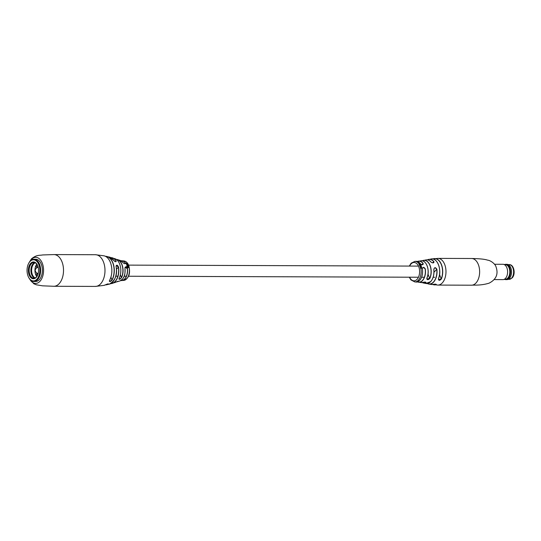 <?xml version="1.0" encoding="UTF-8"?>
<svg xmlns="http://www.w3.org/2000/svg" width="541" height="541" viewBox="0 0 541 541"><rect width="100%" height="100%" fill="white"/><g stroke="black" fill="none" stroke-linecap="round" stroke-linejoin="round"><path stroke-width="0.81" d="M504.672 279.386A7.662 4.639 -89.8 0 0 505.815 279.623L506.849 279.629A7.662 4.639 -89.8 0 0 509.379 278.412A7.662 4.639 -89.8 0 0 510.393 276.945A7.662 4.639 -89.8 0 0 510.427 267.017A7.662 4.639 -89.8 0 0 506.903 264.312L505.862 264.306A7.662 4.639 -89.8 0 0 504.726 264.535M505.815 279.623A7.662 4.639 -89.8 0 0 508.337 278.405A7.662 4.639 -89.8 0 0 510.298 269.81A7.662 4.639 -89.8 0 0 505.862 264.306M494.555 279.589L502.941 279.616A7.662 4.639 -89.8 0 0 503.373 279.582L505.788 279.217A7.283 4.409 -89.8 0 0 507.769 278.088A7.283 4.409 -89.8 0 0 509.69 270.243A7.283 4.409 -89.8 0 0 505.835 264.711L503.421 264.333A7.662 4.639 -89.8 0 0 502.988 264.299L494.609 264.272M503.373 279.582A7.662 4.639 -89.8 0 0 505.463 278.399A7.662 4.639 -89.8 0 0 507.478 270.148A7.662 4.639 -89.8 0 0 503.421 264.333M510.406 276.918A7.574 4.592 -89.8 0 0 510.42 276.891A7.574 4.592 -89.8 0 0 510.454 267.071A7.574 4.592 -89.8 0 0 510.44 267.044M421.087 266.125A10.09 6.113 90.2 0 0 421.054 266.05L419.789 266.057M430.812 261.898A11.868 7.189 -89.8 0 0 425.943 259.91C427.715 259.592 429.358 260.262 430.873 261.912C431.982 262.858 432.976 263.095 433.848 262.615L433.889 261.601C433.956 263.19 432.928 263.284 430.812 261.898L430.879 261.986M422.886 260.978L422.812 260.559A11.408 6.911 90.2 0 1 423.569 260.349A11.408 6.911 90.2 0 1 430.122 265.509A11.408 6.911 90.2 0 1 429.811 278.541C427.863 280.184 426.883 280.035 426.856 278.094A10.921 6.614 -89.8 0 0 427.092 265.759A10.921 6.614 -89.8 0 0 420.918 260.809L417.395 261.479A10.577 6.411 90.2 0 1 418.66 261.12A10.577 6.411 90.2 0 1 423.15 263.467C423.184 265.117 422.217 265.164 420.235 263.595A10.333 6.255 -89.8 0 0 416.144 261.337L414.927 261.371A10.286 6.235 90.2 0 1 419.167 264.089L419.322 264.718L419.863 264.136L421.081 264.677L419.735 263.974L419.14 264.502M421.162 265.929L419.884 265.956A10.252 6.208 90.2 0 1 419.958 266.152L421.243 266.125A10.313 6.249 90.2 0 0 421.223 266.071A10.313 6.249 90.2 0 0 421.162 265.929L421.054 266.05M419.992 265.638L421.338 265.036A10.34 6.262 90.2 0 0 421.243 264.86L419.397 264.901A10.252 6.208 90.2 0 1 419.485 265.083L420.722 265.259L419.667 265.462A10.252 6.208 90.2 0 1 419.755 265.658L419.992 265.638A10.286 6.235 90.2 0 1 420.12 265.935M420.614 265.631L420.803 265.164M419.633 264.88A10.286 6.235 90.2 0 0 419.309 264.312L419.863 264.136M431.434 280.651A11.76 7.121 90.2 0 0 433.848 269.601L433.814 269.58C434.45 267.173 435.471 267.078 436.891 269.283L435.052 267.768L434.267 268.153L433.841 269.418M425.28 268.924L423.427 267.437L422.704 267.754L422.365 269.053C422.859 266.814 423.826 266.774 425.28 268.924A10.577 6.411 90.2 0 1 422.541 280.563A10.577 6.411 90.2 0 1 418.585 282.219A10.577 6.411 90.2 0 1 417.327 281.854L420.844 282.544A10.921 6.614 -89.8 0 0 422.825 282.375C425.158 281.861 426.146 282.01 425.781 282.821L426.01 282.361L422.825 282.375M420.871 278.696A10.218 6.188 90.2 0 0 422.393 269.087L422.413 269.066C422.981 273.78 422.081 277.533 419.728 280.326C417.828 281.787 416.611 282.341 416.07 281.983A10.333 6.255 -89.8 0 0 419.681 280.346A10.333 6.255 -89.8 0 0 422.365 269.053M420.959 266.652L421.114 267.085L420.283 267.105A10.252 6.208 90.2 0 1 420.343 267.315L421.216 267.295L421.412 266.605A10.313 6.249 90.2 0 0 421.351 266.429L420.073 266.47A10.252 6.208 90.2 0 1 420.147 266.672L420.959 266.652M421.358 266.875L420.181 267.186M433.551 259.166L433.497 258.726A13.167 7.98 90.2 0 1 434.301 258.578A13.167 7.98 90.2 0 1 441.47 264.59A13.167 7.98 90.2 0 1 441.375 279.014C439.508 280.84 438.535 280.725 438.46 278.669A12.808 7.757 -89.8 0 0 438.494 264.779A12.808 7.757 -89.8 0 0 431.272 258.963C437.324 257.394 442.234 270.196 438.514 278.649L438.46 278.669M433.084 284.377C435.458 283.991 436.431 284.106 436.005 284.722L436.269 284.356L433.084 284.377A12.808 7.757 -89.8 0 1 431.184 284.458L428.655 284.018A12.389 7.506 90.2 0 1 427.255 283.531L428.655 284.018A12.389 7.506 90.2 0 0 433.571 282.118A12.389 7.506 90.2 0 0 436.891 269.283M420.844 268.397L421.459 268.39L421.669 267.633L421.378 268.167L420.655 267.565L420.567 268.221A10.252 6.208 90.2 0 1 420.607 268.424L420.844 268.397A10.286 6.235 90.2 0 1 418.288 280.306A10.286 6.235 90.2 0 1 414.859 281.942L416.07 281.983M421.459 268.39L421.669 267.633M421.216 267.295L421.554 266.956L421.162 266.727M420.722 265.259L419.579 265.577M437.243 262.304A12.693 7.689 90.2 0 1 438.501 278.608L438.447 279.643L441.24 278.953L439.562 274.632M426.01 263.636A10.813 6.546 90.2 0 1 426.903 278.033L426.822 279L429.682 278.473L428.012 274.165M420.283 263.683L420.283 263.616C420.851 264.576 421.777 264.874 423.069 264.508L423.028 263.548A10.468 6.343 -89.8 0 0 417.503 261.513M420.986 264.826L421.006 264.481M419.647 264.143L419.059 264.623M421.148 265.002L419.309 265.029M421.094 267.389L421.439 267.058M421.243 266.537L419.978 266.564M420.979 268.174L420.756 267.552M420.587 267.301A10.286 6.235 90.2 0 1 420.655 267.565L420.465 267.91M421.338 268.464L421.703 268.052M420.857 268.255L420.519 268.032L420.891 268.167M433.131 284.363L431.184 284.458M416.144 261.337L420.235 263.595M423.15 263.467L421.933 264.711M422.886 282.355L420.844 282.544M420.918 260.809C426.193 259.349 430.453 270.906 426.917 278.074L426.856 278.094M429.811 278.541L429.682 278.473A11.293 6.844 -89.8 0 0 429.994 265.57A11.293 6.844 -89.8 0 0 422.764 260.661M441.375 279.014L441.24 278.953A13.058 7.912 -89.8 0 0 441.334 264.65A13.058 7.912 -89.8 0 0 433.422 258.835M118.134 281.205L115.389 282.368L117.715 281.327M105.549 284.789L103.926 285.384A14.905 9.028 -89.8 0 0 105.522 284.809L105.536 284.803C107.591 283.856 108.518 283.646 108.308 284.174A14.276 8.649 90.2 0 1 106.82 284.742A14.276 8.649 90.2 0 1 105.394 284.87L109.221 284.194A13.708 8.304 -89.8 0 0 112.609 282.132A13.708 8.304 -89.8 0 0 116.092 266.652C116.477 264.549 117.296 264.691 118.547 267.071A12.984 7.865 90.2 0 1 115.213 281.536A12.984 7.865 90.2 0 1 112.359 283.396A12.984 7.865 90.2 0 1 110.756 283.606M119.101 278.419L118.952 279.109L119.568 279.19L121.603 277.574C119.818 279.589 118.986 279.866 119.101 278.419A12.172 7.371 -89.8 0 0 119.662 264.035A12.172 7.371 -89.8 0 0 115.03 258.733L110.837 257.638A12.984 7.865 90.2 0 1 112.447 257.861A12.984 7.865 90.2 0 1 116.072 260.715C116.329 262.209 115.51 262.067 113.624 260.295A13.708 8.304 -89.8 0 0 109.316 257.043L105.488 256.333A14.276 8.649 90.2 0 1 106.915 256.475A14.276 8.649 90.2 0 1 112.941 262.872A14.276 8.649 90.2 0 1 112.143 280.015C110.445 281.793 109.532 282.044 109.397 280.779L110.026 281.448L111.987 279.94L110.925 277.215M128.122 265.266L126.932 265.198A9.866 5.978 90.2 0 1 126.973 265.313A9.866 5.978 90.2 0 1 127.007 265.401L128.197 265.469A9.758 5.91 90.2 0 0 128.163 265.381A9.758 5.91 90.2 0 0 128.122 265.266L128.001 265.388A9.535 5.775 90.2 0 1 128.028 265.462M28.646 277.371A11.118 6.735 -89.8 0 0 28.741 277.553A11.118 6.735 -89.8 0 0 33.853 281.482L35.625 281.489A11.118 6.735 -89.8 0 0 41.562 275.7A11.118 6.735 -89.8 0 0 41.332 264.339A11.118 6.735 -89.8 0 0 35.699 259.247L33.927 259.24A11.118 6.735 -89.8 0 0 30.262 261.019A11.118 6.735 -89.8 0 0 28.788 263.136A11.118 6.735 -89.8 0 0 28.693 263.318M124.606 263.724L125.478 263.102C125.086 264.109 124.112 263.825 122.577 262.257L122.618 262.304M117.877 281.53A11.212 6.79 90.2 0 1 117.573 281.645L119.71 281.009A10.489 6.35 -89.8 0 0 122.178 279.46A10.489 6.35 -89.8 0 0 124.964 268.39L124.971 268.417C125.397 266.226 126.236 266.341 127.473 268.735A9.914 6.005 90.2 0 1 124.815 278.994A9.914 6.005 90.2 0 1 122.05 280.542A9.914 6.005 90.2 0 1 120.893 280.515L123.591 280.407A9.745 5.904 -89.8 0 0 126.668 278.852A9.745 5.904 -89.8 0 0 128.46 265.388A9.745 5.904 -89.8 0 0 123.659 260.924C125.904 261.127 127.615 262.662 128.792 265.536C130.692 273.563 128.961 278.52 123.591 280.407M126.851 263.366L126.33 263.332L126.337 263.866L126.472 263.494L127.203 263.994L127.216 263.508A9.758 5.91 90.2 0 0 127.115 263.366L126.114 263.602M127.203 263.994L127.115 263.521M127.629 264.211L126.824 264.17L126.736 264.745A9.866 5.978 90.2 0 1 126.81 264.907L127.994 264.962A9.758 5.91 90.2 0 0 127.906 264.772L126.756 264.515L127.723 264.393A9.758 5.91 90.2 0 0 127.629 264.211L126.567 264.427M127.906 264.772L126.912 264.853L126.952 264.353M128.474 266.889L127.967 267.558L126.993 266.76L128.028 267.788L128.731 267.153L128.474 266.889M128.562 267.105L127.825 267.626L127.176 267.024M128.028 267.788L128.616 266.862M128.312 265.78L126.817 266.314A9.941 6.025 90.2 0 1 126.878 266.53L128.575 266.639A9.758 5.91 90.2 0 0 128.515 266.422L127.385 266.131L128.379 265.989A9.758 5.91 90.2 0 0 128.312 265.78L127.203 266.03M128.515 266.422L127.507 266.47L127.602 265.949M128.427 267.186L127.825 267.626L128.427 267.186M127.886 267.849L128.596 267.234M126.675 266.409L127.446 266.361M128.001 265.388L126.804 265.327M127.02 263.528L125.999 263.765M126.608 263.501L127.223 263.69L126.499 263.663M121.022 280.434A9.806 5.937 -89.8 0 0 127.311 268.755L125.221 267.132L124.971 267.7M110.946 283.498A12.876 7.804 -89.8 0 0 118.371 267.098L116.315 265.442L116.065 266.131M125.235 263.589L125.242 263.589C124.606 263.866 123.733 263.426 122.604 262.27L119.784 260.295L117.647 259.653A11.212 6.79 90.2 0 1 122.002 264.563A11.212 6.79 90.2 0 1 121.603 277.574M113.657 260.349L113.651 260.316C114.543 261.404 115.348 261.844 116.078 261.641L115.923 260.796A12.876 7.804 -89.8 0 0 111.033 257.746M105.596 284.769A14.161 8.582 -89.8 0 0 108.18 284.072L108.308 284.174M115.03 258.733C116.998 259.464 118.547 261.242 119.689 264.055C121.394 269.026 121.204 273.807 119.128 278.399L119.128 278.365M109.316 257.043L113.624 260.295M116.423 269.175L118.547 267.071M116.092 266.652L116.099 266.686A13.593 8.237 90.2 0 1 115.679 276.302M109.397 280.779L109.397 280.779A14.905 9.028 -89.8 0 0 110.432 262.52A14.905 9.028 -89.8 0 0 104.028 255.819C106.76 256.475 108.903 258.72 110.465 262.534C112.636 268.985 112.291 275.058 109.438 280.752L109.363 281.266M112.143 280.015L111.987 279.94A14.161 8.582 -89.8 0 0 112.778 262.926A14.161 8.582 -89.8 0 0 105.691 256.441M33.853 281.482A11.118 6.735 -89.8 0 0 37.525 279.704A11.118 6.735 -89.8 0 0 40.365 267.234A11.118 6.735 -89.8 0 0 33.927 259.24M29.998 261.479A10.563 6.397 -89.8 0 0 28.599 263.494A10.563 6.397 -89.8 0 0 28.551 277.195A10.563 6.397 -89.8 0 0 36.896 279.237A10.563 6.397 -89.8 0 0 38.837 264.637A10.563 6.397 -89.8 0 0 29.998 261.479M36.193 277.425A8.413 5.092 -89.8 0 0 37.309 275.822A8.413 5.092 -89.8 0 0 37.349 264.921A8.413 5.092 -89.8 0 0 30.702 263.291A8.413 5.092 -89.8 0 0 29.16 274.916A8.413 5.092 -89.8 0 0 36.193 277.425M37.437 265.11A7.851 4.754 -89.8 0 0 33.921 262.507A7.851 4.754 -89.8 0 0 31.331 263.765A7.851 4.754 -89.8 0 0 29.322 272.569A7.851 4.754 -89.8 0 0 33.867 278.216A7.851 4.754 -89.8 0 0 36.457 276.958A7.851 4.754 -89.8 0 0 37.403 275.639M34.8 262.649A7.851 4.754 -89.8 0 0 33.096 263.765A7.851 4.754 -89.8 0 0 30.986 271.866A7.851 4.754 -89.8 0 0 34.752 278.081M38.086 273.8A3.435 2.083 90.2 0 1 37.958 273.787C34.333 271.521 34.34 269.249 37.985 266.963A3.435 2.083 90.2 0 1 38.113 266.95M32.528 276.295A8.615 5.221 90.2 0 1 31.114 270.486A8.615 5.221 90.2 0 1 32.568 264.421M36.829 264.164A7.784 4.713 -89.8 0 0 35.807 265.888A7.784 4.713 -89.8 0 0 34.935 270.486A7.784 4.713 -89.8 0 0 35.862 275.038L36.551 273.861L37.782 273.746M35.165 277.918A7.784 4.713 90.2 0 1 31.615 270.473A7.784 4.713 90.2 0 1 35.219 262.811M35.956 274.172L37.971 274.199M37.457 275.863L35.862 275.038A7.784 4.713 -89.8 0 0 36.781 276.579M37.309 267.173L36.511 267.092L35.807 265.888L37.39 265.049M38.066 266.787L35.922 266.794M509.182 264.61C514.065 264.333 515.904 274.28 512.117 277.952L509.135 279.345A7.364 4.463 -89.8 0 0 511.563 278.169A7.364 4.463 -89.8 0 0 513.443 269.905A7.364 4.463 -89.8 0 0 509.182 264.61L508.175 264.61M471.603 258.503A13.342 8.081 90.2 0 1 478.366 264.617A13.342 8.081 90.2 0 1 475.911 283.065A13.342 8.081 90.2 0 1 471.509 285.195C473.632 284.924 480.611 285.776 489.105 283.159C496.28 279.447 498.572 273.989 495.989 266.781C495.428 264.218 490.829 260.424 487.549 260.14C483.377 258.645 473.233 258.537 471.603 258.503L437.946 258.388A13.342 8.081 90.2 0 1 444.709 264.502A13.342 8.081 90.2 0 1 442.254 282.95A13.342 8.081 90.2 0 1 437.858 285.08L471.509 285.195M431.272 258.963L427.336 259.863A12.389 7.506 90.2 0 1 428.743 259.389A12.389 7.506 90.2 0 1 433.889 261.601M427.383 283.518A12.281 7.439 -89.8 0 0 433.456 282.03A12.281 7.439 -89.8 0 0 436.749 269.303L433.977 272.251M425.781 282.821A11.408 6.911 90.2 0 1 423.488 283.017L425.862 283.484A11.868 7.189 -89.8 0 0 430.609 281.672A11.868 7.189 -89.8 0 0 433.814 269.58M417.436 281.82A10.468 6.343 -89.8 0 0 422.426 280.468A10.468 6.343 -89.8 0 0 425.138 268.951M409.611 277.202A9.177 5.559 -89.8 0 0 417.043 279.366A9.177 5.559 -89.8 0 0 418.734 266.679A9.177 5.559 -89.8 0 0 411.052 263.94A9.177 5.559 -89.8 0 0 409.645 266.077M420.384 266.652A10.286 6.235 90.2 0 1 420.519 267.085M436.005 284.722A13.167 7.98 90.2 0 1 434.213 284.87A13.167 7.98 90.2 0 1 432.692 284.465L437.858 285.08M422.163 282.551L423.488 283.017A11.408 6.911 90.2 0 1 422.169 282.551M419.728 265.063A10.286 6.235 90.2 0 1 419.911 265.442M432.834 284.438A13.058 7.912 -89.8 0 0 435.911 284.613L435.735 284.16M422.278 282.53A11.293 6.844 -89.8 0 0 425.693 282.713L425.449 282.084M432.665 262.872L433.774 261.688A12.281 7.439 -89.8 0 0 427.464 259.883M103.926 285.384L95.338 286.419A15.845 9.596 90.2 0 0 100.565 283.89A15.845 9.596 90.2 0 0 103.48 261.986A15.845 9.596 90.2 0 0 95.446 254.723L53.972 254.581A15.845 9.596 90.2 0 1 62.005 261.844A15.845 9.596 90.2 0 1 59.091 283.748A15.845 9.596 90.2 0 1 53.863 286.277L42.543 285.831L36.362 284.803L33.765 283.748L29.133 278.257M29.924 261.398A13.065 7.912 90.2 0 1 31.398 259.389A13.065 7.912 90.2 0 1 42.326 263.284A13.065 7.912 90.2 0 1 39.926 281.347A13.065 7.912 90.2 0 1 29.863 279.298M116.464 281.854L117.573 281.645A11.212 6.79 90.2 0 1 116.471 281.847M115.389 282.368L114.949 282.544A12.172 7.371 -89.8 0 0 115.382 282.368M120.393 274.801L121.441 277.506A11.104 6.729 -89.8 0 0 121.84 264.623A11.104 6.729 -89.8 0 0 116.531 259.552M116.362 259.43A11.212 6.79 90.2 0 1 117.647 259.653L116.356 259.423M122.577 262.257A10.489 6.35 -89.8 0 0 119.784 260.295M123.659 260.924L120.954 260.796A9.914 6.005 90.2 0 1 122.117 260.782A9.914 6.005 90.2 0 1 125.478 263.102M124.971 268.417A10.374 6.289 90.2 0 1 124.673 274.409M125.329 263.169A9.806 5.937 -89.8 0 0 121.083 260.877M116.802 281.692A11.104 6.729 -89.8 0 0 117.755 281.421M120.812 269.837A12.064 7.31 90.2 0 1 120.805 271.474M110.973 264.13A14.796 8.96 90.2 0 1 110.932 277.12M509.135 279.345L508.121 279.339M425.943 259.91L422.163 260.803M437.946 258.388L432.651 258.956M425.862 283.484L430.67 281.651C433.206 278.703 434.274 274.679 433.875 269.587L434.267 268.153M414.927 261.371L411.126 263.183L409.321 266.077M409.28 277.195L410.903 279.913L414.859 281.942M115.733 276.201L117.823 276.208M124.146 276.228L126.351 276.235M128.582 276.241L418.45 277.229M421.608 277.242L424.36 277.249M433.125 277.276L434.646 277.283M128.623 265.124L418.004 266.104M29.187 262.432L31.534 258.787C36.876 254.554 39.155 255.636 42.644 254.946L53.972 254.581M114.949 282.544L110.749 283.606M53.863 286.277L95.338 286.419M95.446 254.723L104.028 255.819M105.536 284.803L108.383 283.856M125.221 267.132L124.991 268.404C124.991 273.428 125.532 277.925 119.71 281.009M116.315 265.442L116.119 266.666C117.674 274.659 115.375 280.502 109.221 284.194M28.551 277.195L28.741 277.553M28.599 263.494L28.788 263.136"/></g></svg>
